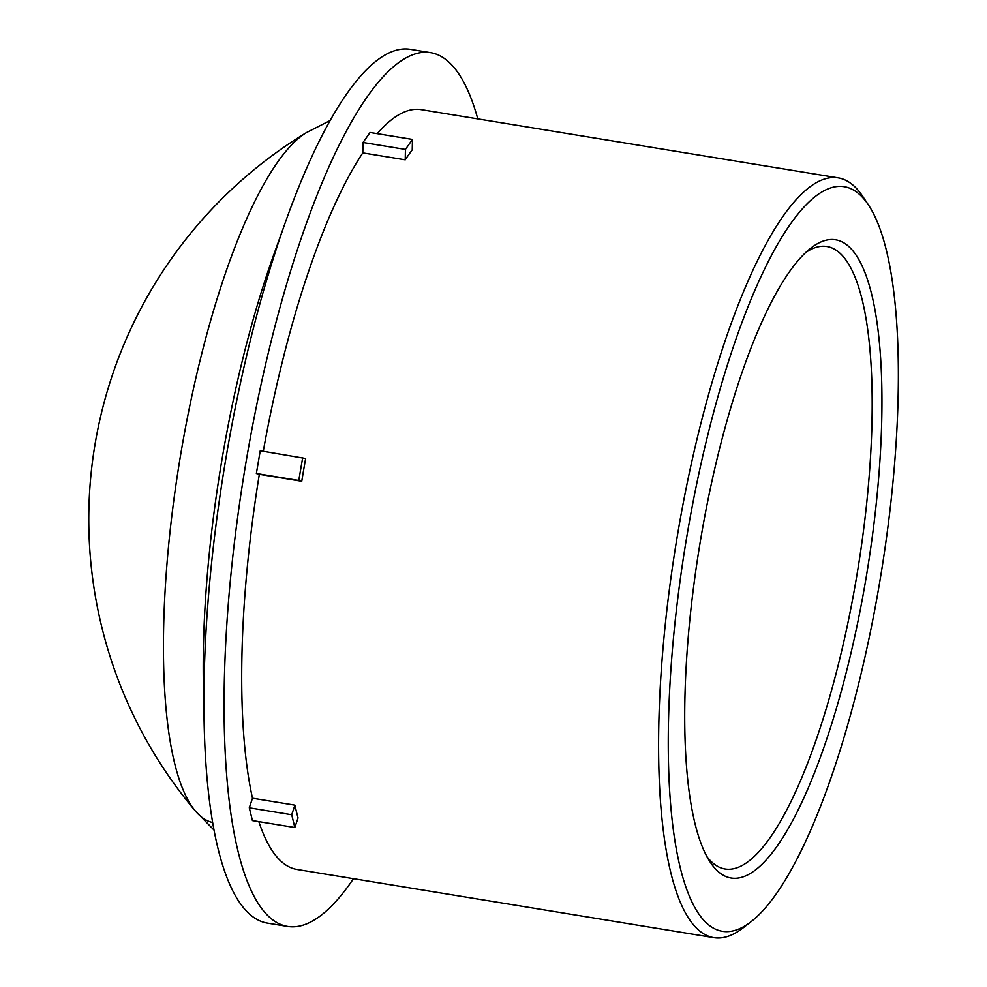 <?xml version="1.0" encoding="UTF-8"?>
<svg xmlns="http://www.w3.org/2000/svg" width="987" height="987" viewBox="0 0 987 987"><rect width="100%" height="100%" fill="white"/><g stroke="black" fill="none" stroke-linecap="round" stroke-linejoin="round"><path stroke-width="1.48" d="M805.824 252.425A315.384 82.661 -80.7 0 1 826.107 246.392A315.384 82.661 -80.7 0 1 857.567 571.103A315.384 82.661 -80.7 0 1 724.261 868.844A315.384 82.661 -80.7 0 1 706.951 856.667M701.128 536.62A323.354 84.746 99.3 0 0 709.665 861.293A323.354 84.746 99.3 0 0 866.956 572.633A323.354 84.746 99.3 0 0 809.858 248.897A323.354 84.746 99.3 0 0 701.128 536.62M687.433 532.894A377.256 98.873 -80.7 0 1 868.449 204.975A377.256 98.873 -80.7 0 1 880.897 574.915A377.256 98.873 -80.7 0 1 751.193 921.599A377.256 98.873 -80.7 0 1 687.433 532.894M868.449 204.975L862.848 196.561A384.955 100.896 99.3 0 0 838.148 177.857A384.955 100.896 99.3 0 0 678.143 531.154A384.955 100.896 99.3 0 0 713.823 937.65A384.955 100.896 99.3 0 0 743.211 927.792L751.193 921.599M405.225 159.832L405.447 149.432L363.019 142.486L370.051 132.492L412.467 139.426L412.245 149.839A384.955 100.896 99.3 0 0 405.225 159.832L362.797 152.899A384.955 100.896 99.3 0 0 263.282 451.269M259.334 474.34L256.361 473.526L260.247 450.775L305.649 458.523A384.955 100.896 99.3 0 0 303.663 469.886A384.955 100.896 99.3 0 0 301.763 481.274L259.334 474.34A384.955 100.896 99.3 0 0 252.487 798.224L294.916 805.158A384.955 100.896 99.3 0 0 298.049 817.915L294.854 827.513L252.425 820.579L249.292 807.81L252.487 798.224M258.828 821.628A384.955 100.896 99.3 0 0 296.927 869.436L713.823 937.65M838.148 177.857L421.252 109.643A384.955 100.896 99.3 0 0 377.231 133.664M362.797 152.899L363.019 142.486M412.467 139.426L405.447 149.432M249.292 807.81L291.72 814.756L294.916 805.158M291.72 814.756L294.854 827.513M477.794 118.896A442.694 116.034 99.3 0 0 430.579 52.656A442.694 116.034 99.3 0 0 246.565 458.955A442.694 116.034 99.3 0 0 287.599 926.423A442.694 116.034 99.3 0 0 353.469 878.689M302.676 457.709L298.777 480.472L256.361 473.526M301.763 481.274L298.777 480.472M204.099 721.3L203.384 684.04A378.737 99.268 -80.7 0 1 222.445 456.771A378.737 99.268 -80.7 0 1 273.485 255.559L286.045 220.459A442.694 116.034 99.3 0 0 226.368 455.649A442.694 116.034 99.3 0 0 204.099 721.3A442.694 116.034 99.3 0 0 267.415 923.116L287.599 926.423M430.579 52.656L410.382 49.35A442.694 116.034 99.3 0 0 286.045 220.459M330.114 120.55L306.451 132.603A352.285 92.334 99.3 0 0 306.439 132.603A352.285 92.334 99.3 0 0 181.324 450.763A352.285 92.334 99.3 0 0 195.438 811.08L195.438 811.08A352.285 92.334 99.3 0 0 211.539 822.233M306.439 132.603A452.354 452.354 0 0 0 195.438 811.08L214.019 830.055"/></g></svg>
